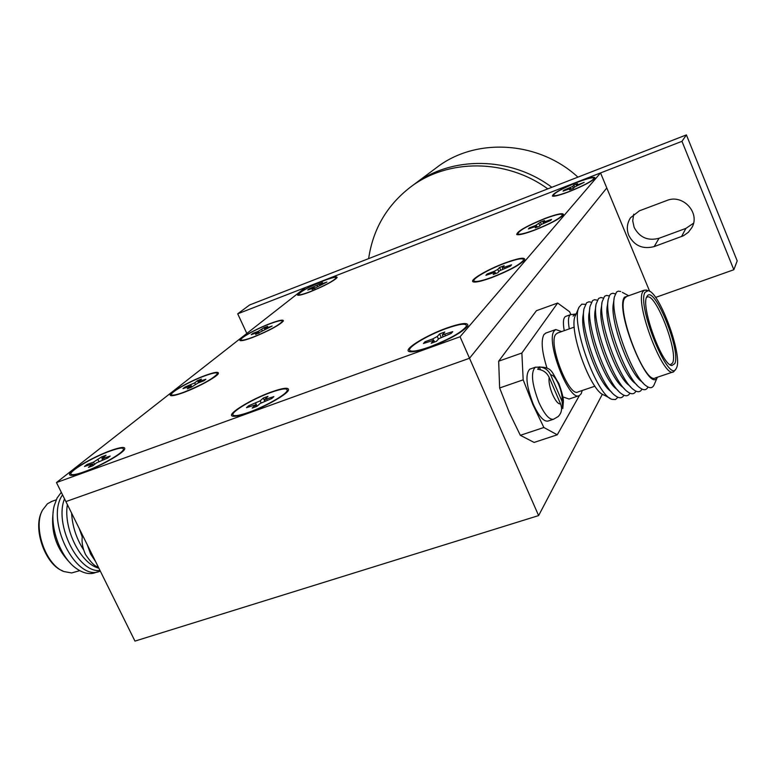 <?xml version="1.0" encoding="UTF-8"?>
<svg xmlns="http://www.w3.org/2000/svg" width="776" height="776" viewBox="0 0 776 776"><rect width="100%" height="100%" fill="white"/><g stroke="black" fill="none" stroke-linecap="round" stroke-linejoin="round"><path stroke-width="1.16" d="M429.661 346.92C419.118 350.626 412.619 351.887 410.135 350.704C405.538 348.443 426.907 335.416 446.151 328.568C460.265 323.65 467.006 322.913 466.357 326.366C461.497 332.409 449.265 339.257 429.661 346.92M436.442 341.333L438.818 338.685L451.195 333.399L452.718 331.662L442.32 334.912L444.784 332.021L439.633 333.893L437.295 336.483L432.795 338.899L425.054 341.712L423.444 343.477L433.765 340.257L431.214 343.235L436.442 341.333M425.5 342.73L425.054 341.712M441.098 337.22L439.633 333.893M492.372 277.129C482.439 280.747 476.396 282.105 474.243 281.203C470.741 279.593 488.376 269.311 504.856 263.239C517.592 258.641 523.8 257.622 523.499 260.193C519.678 264.761 509.298 270.407 492.372 277.129M497.823 272.774L499.618 270.766L510.404 266.139L511.568 264.829L502.285 267.875L504.138 265.722L499.579 267.429L497.814 269.388L493.963 271.416L487.124 273.976L485.902 275.305L495.117 272.279L493.206 274.5L497.823 272.774M487.444 274.733L487.124 273.976M500.695 270.009L499.579 267.429M534.848 229.861C525.449 233.363 519.774 234.75 517.844 234.042C518.135 231.044 527.166 225.913 544.927 218.648C556.644 214.321 562.445 213.167 562.338 215.194C559.137 218.9 549.971 223.789 534.848 229.861M539.475 226.243L540.92 224.633L550.63 220.462L551.561 219.395L543.084 222.285L544.568 220.559L540.435 222.14L535.585 225.496L529.377 227.863L528.388 228.939L536.817 226.078L535.285 227.843L539.475 226.243M529.63 228.464L529.377 227.863M541.347 224.293L540.435 222.14M569.39 191.42C560.485 194.786 555.17 196.192 553.424 195.62C553.763 193.175 561.853 188.684 577.703 182.176C588.538 178.092 593.98 176.87 593.999 178.509C591.263 181.574 583.067 185.881 569.39 191.42M573.396 188.355L574.58 187.026L584.173 182.35L578.44 184.572L576.364 185.086L577.596 183.669L573.803 185.134L572.62 186.453L563.861 190.227L563.056 191.109L570.816 188.393L569.555 189.839L573.396 188.355M564.074 190.712L563.861 190.227M574.589 187.026L573.803 185.134M110.163 451.04C92.441 457.297 67.163 472.361 71.276 474.359C72.731 475.193 76.989 474.349 84.05 471.837C99.493 466.395 121.754 453.824 123.326 449.77C124.209 447.209 119.814 447.636 110.163 451.04M88.435 467.394L92.664 463.854L84.487 466.473L86.999 464.485L93.489 462.127L101.734 456.821L106.06 455.24L101.947 458.703L110.182 456.065L107.728 458.034L96.583 462.806L92.819 465.804L88.435 467.394M102.393 458.17L101.734 456.821M87.446 465.396L86.999 464.485M204.379 376.001C188.937 381.656 168.441 393.442 171.661 394.926C172.999 395.605 177.171 394.664 184.164 392.093C201.43 385.1 212.44 379.076 217.212 374.022C217.775 372.014 213.497 372.674 204.379 376.001M187.268 388.795L190.498 386.099L182.99 388.611L184.94 387.079L194.698 382.878L197.56 380.599L201.469 379.144L198.326 381.773L205.873 379.241L203.972 380.764L198.045 382.985L191.216 387.311L187.268 388.795M198.588 382.781L197.56 380.599M185.26 387.767L184.94 387.079M269.864 323.834C256.002 329.043 238.484 338.86 241.132 340.024C242.384 340.596 246.438 339.607 253.296 337.036C268.7 330.751 278.371 325.561 282.299 321.477C282.677 319.819 278.535 320.614 269.864 323.834M255.634 334.417L258.243 332.244L251.249 334.66L252.85 333.399L258.262 331.333L264.073 327.705L267.671 326.337L265.111 328.461L272.143 326.036L255.634 334.417M264.878 329.46L264.073 327.705M253.112 333.952L252.85 333.399M324.155 280.602C308.227 287.236 299.691 291.931 298.556 294.705C299.72 295.181 303.639 294.152 310.322 291.611C324.232 285.907 332.846 281.358 336.163 277.973C336.396 276.605 332.39 277.478 324.155 280.602M312.097 289.506L314.27 287.712L307.723 290.03L309.061 288.973L322.486 282.61L320.362 284.365L326.938 282.047L312.097 289.506M319.809 285.364L319.14 283.909M249.067 412.201C240.473 415.238 235.225 416.266 233.343 415.267C228.978 413.113 252.336 399.029 270.853 392.462C282.503 388.378 287.915 387.825 287.101 390.813C285.519 394.965 264.985 406.566 249.067 412.201M256.953 406.352L260.096 403.501L271.823 398.495L273.86 396.623L264.635 399.533L267.982 396.342L263.277 398.049L260.193 400.843L248.582 405.8L246.477 407.691L255.624 404.8L252.171 408.089L256.953 406.352M249.028 406.76L248.582 405.8M264.684 401.085L263.277 398.049M492.042 277.498C509.832 270.436 520.735 264.5 524.751 259.698C525.071 257.001 518.543 258.069 505.166 262.899C487.852 269.272 469.334 280.068 473.011 281.766C475.271 282.716 481.624 281.29 492.042 277.498M534.586 230.152C550.475 223.779 560.107 218.638 563.463 214.748C563.58 212.614 557.478 213.817 545.179 218.366C526.516 226 517.039 231.394 516.729 234.536C518.756 235.283 524.712 233.828 534.586 230.152M569.177 191.662C583.542 185.842 592.156 181.322 595.027 178.092C595.008 176.375 589.294 177.655 577.907 181.943C561.261 188.791 552.764 193.496 552.405 196.066C554.239 196.667 559.826 195.193 569.177 191.662M309.973 291.892C324.581 285.898 333.631 281.125 337.114 277.575C337.356 276.13 333.147 277.051 324.494 280.33C307.771 287.295 298.808 292.232 297.606 295.142C298.828 295.646 302.95 294.57 309.973 291.892M252.869 337.376C269.049 330.77 279.214 325.328 283.347 321.031C283.735 319.295 279.379 320.119 270.271 323.514C255.711 328.975 237.31 339.296 240.094 340.519C241.404 341.12 245.662 340.072 252.869 337.376M183.64 392.52C197.938 387.282 217.193 376.709 218.357 373.528C218.958 371.413 214.457 372.102 204.874 375.603C188.655 381.55 167.131 393.927 170.507 395.479C171.913 396.196 176.297 395.207 183.64 392.52M83.362 472.39C99.6 466.667 122.996 453.456 124.645 449.188C125.576 446.491 120.959 446.947 110.803 450.536C92.198 457.103 65.621 472.923 69.947 475.038C71.47 475.901 75.941 475.019 83.362 472.39M248.504 412.706C265.217 406.799 286.79 394.606 288.439 390.25C289.303 387.117 283.609 387.69 271.377 391.987C251.948 398.874 227.426 413.656 231.995 415.926C233.974 416.974 239.483 415.897 248.504 412.706M429.225 347.405C449.837 339.345 462.69 332.147 467.802 325.804C468.481 322.176 461.4 322.942 446.559 328.112C426.344 335.31 403.889 348.996 408.719 351.382C411.319 352.624 418.157 351.295 429.225 347.405M460.061 336.745L600.546 172.932L305.492 287.498L56.464 482.546L460.061 336.745L469.519 358.269L65.892 501.587L134.966 641.102L538.622 515.584L602.38 394.179M56.464 482.546L65.892 501.587L469.519 358.269L538.622 515.584M600.546 172.932L606.783 187.957L469.519 358.269L606.783 187.957L649.658 291.31M577.916 177.132C538.476 140.786 475.649 137.284 436.675 167.538L413.744 184.659C451.273 155.743 510.346 156.151 551.843 187.288C510.346 156.151 451.273 155.743 413.744 184.659L410.281 187.249C386.826 205.465 372.946 229.259 368.639 258.621L547.788 188.869C506.078 158.517 447.577 158.537 410.281 187.249M693.521 223.226L685.897 228.396L659.047 238.271C647.863 241.161 639.55 237.524 634.128 227.339L632.712 220.762L633.73 214.166M628.773 235.419C626.387 229.172 626.969 223.275 630.539 217.726L639.434 210.8L666.797 200.518C682.715 193.651 700.524 212.808 691.92 227.513L688.341 232.315L683.394 235.788L654.178 246.584C642.78 249.523 634.312 245.798 628.773 235.419M246.826 333.447L237.708 313.814L681.968 141.319L733.844 269.738L655.584 297.431M368.639 258.621L249.61 304.968L237.708 313.814M547.788 188.869L686.401 134.898L737.2 260.891L733.844 269.738M686.401 134.898L681.968 141.319M41.846 511.568C32.534 528.349 45.173 564.55 62.555 570.806M51.943 501.354L47.433 503.789L42.399 510.288C32.767 527.602 45.852 565.054 63.807 571.514L71.605 572.95L79.753 570.661M53.253 511.413C50.556 531.589 56.299 548.884 70.49 563.279M61.304 492.324L57.104 497.988L54.272 505.564C48.83 525.333 59.985 557.236 76.271 568.439C83.953 573.833 90.967 574.967 97.33 571.834M62.555 494.845C44.688 519.745 76.339 583.018 100.269 571.039M64.515 498.822C54.039 524.586 78.357 573.26 99.997 570.486M67.386 504.604C63.196 528.786 80.743 563.958 98.862 568.197M71.596 513.111C72.401 526.467 76.436 538.777 83.711 550.019M79.21 528.495L82.227 536.895M573.095 316.152L574.405 314.193L575.21 316.104M558.109 416.576L553.627 419.195C549.398 420.117 544.471 414.491 538.845 402.298C531.822 383.858 530.638 372.179 535.275 367.261C552.842 366.039 551.038 371.51 558.875 383.538C562.086 392.54 563.589 398.573 563.376 401.638L562.794 408.593L562.076 401.386L550.659 374.886C548.38 370.113 544.587 367.446 539.291 366.902L537.69 369.298C543.006 369.851 546.808 372.519 549.117 377.32L560.582 403.937C562.455 408.826 561.63 413.045 558.109 416.576L558.332 416.373M565.869 316.336L565.578 316.443C563.26 317.811 562.813 322.554 564.23 330.663M530.231 369.007L529.795 369.163C525.09 374.1 526.244 385.769 533.257 404.189C538.893 416.353 543.85 421.969 548.108 421.038L553.123 419.37M646.903 296.607C640.229 305.492 661.918 365.467 671.851 365.535L674.761 363.653C681.435 350.8 653.731 283.347 647.029 296.403L646.903 296.607M670.251 364.846L672.579 362.984C678.631 351.722 655.264 291.601 646.971 297.198L646.534 297.48M676.527 367.911C682.967 355.66 659.338 291.378 648.125 290.69L645.108 292.28C636.33 304.599 668.912 384.547 676.129 368.697L676.527 367.911M647.097 290.34L644.352 290.156L642.916 291.621C634.37 302.931 663.8 379.532 673.655 371.782L676.022 368.872M626.756 296.432L624.787 298.081C615.756 309.527 645.108 385.769 655.448 377.873L673.093 371.966M622.371 292.377L628.667 295.743L624.418 297.198C614.427 310.507 649.463 395.333 657.32 377.252M620.703 291.485L618.21 291.155L616.522 292.057L614.35 297.072C609.868 314.969 631.945 376.602 646.175 385.837C649.89 388.601 652.538 388.262 654.12 384.818L654.197 384.634M615.29 293.871L612.904 293.241L610.925 293.861L609.655 295.258L608.248 299.4C603.786 317.452 625.611 378.397 639.928 387.787C643.663 390.59 646.36 390.328 647.999 387.011M609.276 295.966L606.463 295.413L604.562 296.296L602.166 301.728C597.724 319.925 619.297 380.191 633.701 389.736C637.503 392.598 640.248 392.384 641.956 389.086M603.282 298.062L600.905 297.518L598.568 298.459L596.094 304.046C591.671 322.399 613.001 381.976 627.493 391.676C631.354 394.606 634.167 394.421 635.932 391.143M597.297 300.157L594.503 299.691L592.583 300.603L590.041 306.365C585.647 324.853 606.725 383.761 621.285 393.607C625.213 396.604 628.094 396.468 629.918 393.199M591.341 302.242L588.974 301.777L586.627 302.747L584.008 308.683C579.633 327.307 600.469 385.546 615.106 395.537C619.102 398.592 622.042 398.495 623.923 395.246M585.395 304.328L581.787 304.182L579.09 307.131C570.117 321.739 596.628 395.857 612.109 399.359L615.465 399.543L617.938 397.283M557.507 333.04L555.732 334.398C547.817 343.458 569.07 398.01 578.091 391.89L594.93 386.205M545.974 333.02L543.957 334.534C540.823 340.509 541.852 351.751 547.041 368.28M523.179 379.842L499.637 387.971L498.667 361.189L521.87 353.022L523.179 379.842L532.937 404.703L543.86 427.498L557.265 434.803L579.391 395.556L581.146 393.791L582.242 390.503M561.659 331.575L555.752 329.548L554.229 330.896C545.276 340.984 569.215 402.482 579.362 395.566M499.637 387.971L509.366 412.686L520.327 435.307L543.86 427.498M570.923 314.542L569.497 311.68L557.653 303.038L536.429 310.701L498.667 361.189M557.265 434.803L534.092 442.427L520.327 435.307M557.653 303.038L521.87 353.022M562.852 396.875L569.05 399.039L578.809 395.76M578.945 307.48L575.53 315.308C567.722 328.161 590.517 391.89 604.077 395.071L609.994 398.224M583.756 310.536L583.203 314.697C579.352 331.226 597.627 382.296 610.586 391.201L611.798 392.355M589.799 308.14L589.217 312.408C585.346 328.83 603.835 380.492 616.736 389.261L618.055 390.512M595.861 305.744L595.25 310.128C591.361 326.424 610.062 378.669 622.905 387.321L624.321 388.669M601.933 303.338L601.303 307.839C597.394 324.009 616.309 376.855 629.084 385.371L630.607 386.807M608.025 300.942L607.375 305.54C603.437 321.584 622.585 375.021 635.282 383.412L636.912 384.945M614.136 298.537L613.457 303.241C609.509 319.149 628.87 373.198 641.49 381.443L643.226 383.072M540.533 369.774L539.291 366.902M434.288 342.119L433.609 340.577M433.328 340.111L432.795 338.899M438.45 339.102L437.295 336.483M445.346 335.523L444.9 334.505M495.515 273.637L495.02 272.483M494.331 272.26L493.963 271.416M498.803 271.687L497.814 269.388M504.982 268.166L504.662 267.41M537.137 227.135L536.75 226.223M535.867 226.146L535.585 225.496M539.883 225.797L539 223.721M545.547 222.392L545.295 221.791M571.078 189.257L570.758 188.51M569.778 188.539L569.555 188.015M573.406 188.335L572.62 186.453M578.644 185.066L578.44 184.572M104.081 459.353L103.635 458.441M98.853 461.429L98.038 459.761M94.604 464.387L93.489 462.127M92.887 465.745L92.218 464.387M200.286 382.141L199.965 381.452M195.339 384.227L194.698 382.878M191.759 386.885L190.799 384.877M190.692 387.515L190.198 386.467M266.954 328.665L266.702 328.112M262.249 330.731L261.716 329.577M259.077 333.108L258.262 331.333M258.418 333.36L258.03 332.516M317.636 286.49L317.18 285.471M314.736 288.488L314.067 287.033M314.416 288.614L314.096 287.915M256.022 406.692L255.333 405.227M257.069 406.255L255.653 403.229M261.095 402.783L260.193 400.843M267.167 400.183L266.721 399.213M654.178 246.584L659.047 238.271M681.532 236.583L685.897 228.396M87.31 544.849L90.569 554.006L95.584 561.562M569.293 328.869C567.857 320.75 568.294 316.016 570.583 314.658L570.874 314.552M529.795 369.163L535.721 367.106M549.117 377.32C548.564 381.743 549.709 387.447 552.551 394.421C555.587 401.066 558.264 404.238 560.582 403.937M562.076 401.386C562.571 396.934 561.417 391.298 558.633 384.459C555.664 377.922 553.007 374.73 550.659 374.886M413.007 351.761L411.076 351.053M465.464 328.549L466.357 326.366M434.55 342.022L433.765 340.257M442.98 336.386L442.349 334.96M476.289 281.989L474.776 281.407M522.811 261.861L523.499 260.193M495.68 273.569L495.117 272.279M502.77 269.01L502.305 267.914M519.445 234.662L518.193 234.177M561.766 216.552L562.338 215.194M537.254 227.096L536.817 226.078M543.472 223.207L543.084 222.285M554.704 196.124L553.657 195.717M593.524 179.625L593.999 178.509M571.165 189.218L570.816 188.393M576.694 185.852L576.364 185.086M73.778 475.154L72.197 474.65M122.695 451.448L123.326 449.77M102.539 459.916L101.976 458.761M93.401 465.348L92.664 463.854M173.504 395.547L172.233 395.12M216.698 375.361L217.212 374.022M198.772 382.714L198.346 381.802M191.09 387.36L190.498 386.099M242.597 340.548L241.53 340.169M281.872 322.593L282.299 321.477M265.47 329.237L265.13 328.49M258.709 333.243L258.243 332.244M299.73 295.142L298.828 294.802M335.795 278.923L336.163 277.973M320.653 285.015L320.372 284.385M314.639 288.526L314.27 287.712M236.02 416.178L234.304 415.596M286.363 392.714L287.101 390.813M256.439 406.537L255.624 404.8M265.266 400.872L264.665 399.591M409.709 351.741L408.719 351.382M233.004 416.275L231.995 415.926M70.926 475.339L69.947 475.038M171.118 395.682L170.507 395.479M473.573 281.979L473.011 281.766M565.578 316.443L570.583 314.658L576.122 313.97M670.823 365.176L671.851 365.535M648.125 290.69L646.059 289.991M626.3 296.587L644.352 290.156M657.379 377.233L654.149 384.741M557.1 333.185L574.269 327.113M545.518 333.176L555.752 329.548M82.489 535.11C81.402 541.318 82.401 547.74 85.476 554.384M98.232 566.926C95.264 566.781 91.044 562.687 85.602 554.627M56.202 499.841L50.983 501.703"/></g></svg>
